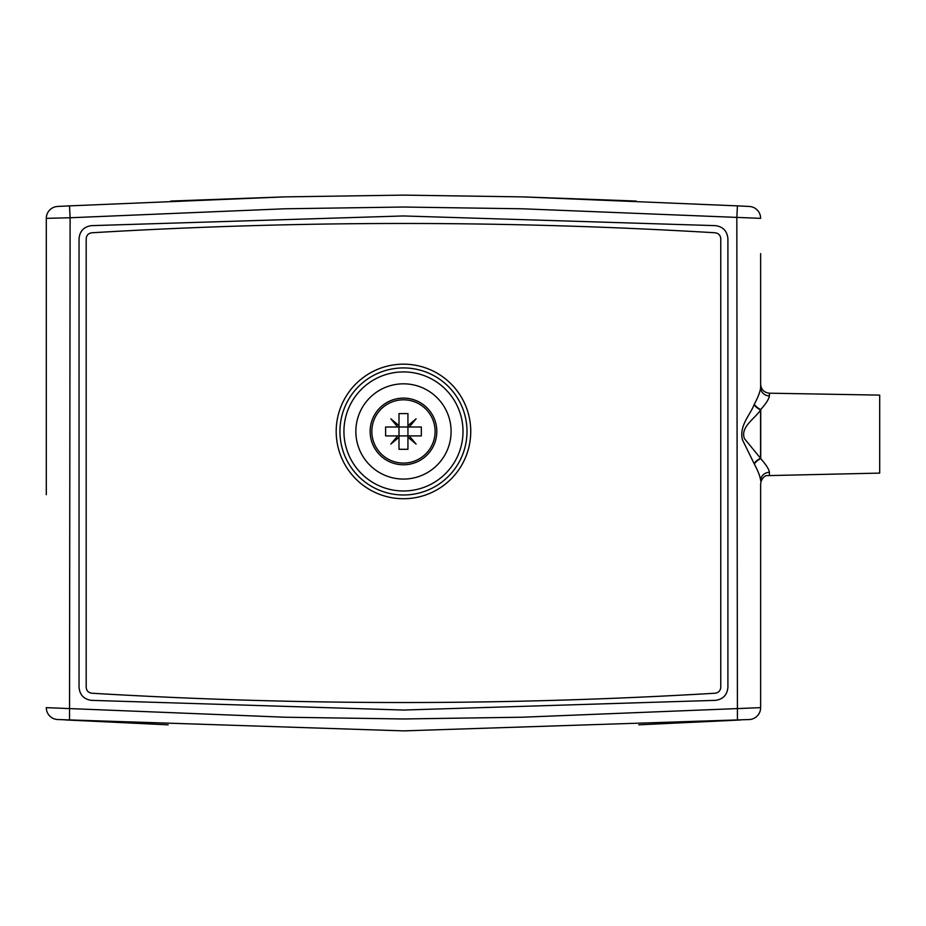 <?xml version="1.0" encoding="UTF-8"?>
<svg xmlns="http://www.w3.org/2000/svg" width="926" height="926" viewBox="0 0 926 926"><rect width="100%" height="100%" fill="white"/><g stroke="black" fill="none" stroke-linecap="round" stroke-linejoin="round"><path stroke-width="1.39" d="M46.3 218.351L70.11 217.76L69.519 205.873L57.609 206.463A11.911 11.911 0 0 0 46.3 218.351L46.3 494.692M760.64 387.577L760.64 387.577C760.269 391.49 758.163 397.034 754.32 404.222A8.924 4.723 35.1 0 0 760.721 409.558L760.57 409.929A8.924 4.584 34.7 0 1 754.088 404.662C750.465 414.686 739.029 425.439 742.386 439.676L754.32 464.007A8.924 4.723 144.9 0 1 760.721 458.671L760.721 409.558C765.999 403.667 768.904 399.118 769.413 395.911A8.924 8.334 -0 0 1 760.64 387.577L760.64 253.62M283.46 196.914L170.778 201.058M523.479 196.914L636.174 201.058M69.519 205.873L284.236 196.891L403.47 195.12L522.704 196.891L737.42 205.873L736.83 217.76L737.42 720.127L736.772 720.162M640.537 724.757L638.801 724.827M167.097 724.78L69.519 720.127L70.11 217.76L284.56 208.79L403.47 207.03L522.38 208.79L760.64 218.351A11.911 11.911 0 0 0 749.331 206.463L737.42 205.873M760.64 267.938L760.64 275.682M754.088 463.567A8.924 4.584 145.3 0 1 760.57 458.301L760.721 458.671C766.01 464.574 768.916 469.123 769.413 472.318A8.924 8.334 180 0 0 760.64 480.652L760.64 480.652C760.281 476.751 758.163 471.207 754.32 464.007M760.57 409.917C755.57 418.147 739.851 426.99 744.481 438.681L760.57 458.301L760.57 409.929M769.413 395.911L769.413 393.191L879.7 395.113L879.7 473.105L766.3 475.651C767.237 475.177 761.461 476.659 760.64 483.962L760.64 707.649L522.38 717.21L403.47 718.97L284.56 717.21L46.3 707.649A11.911 11.911 0 0 0 57.609 719.537L58.199 719.571M65.364 719.93L70.168 720.162M166.402 724.757L168.138 724.827M639.843 724.78L740.43 719.988M91.489 225.643L403.47 215.955L715.451 225.643C723.056 226.708 727.211 231.072 727.905 238.723L727.905 687.277C727.211 694.928 723.056 699.292 715.451 700.357L403.47 710.045L91.489 700.357C83.884 699.292 79.74 694.928 79.046 687.277L79.046 238.723C79.74 231.072 83.884 226.708 91.489 225.643M466.993 431.447A63.512 63.512 0 0 0 371.708 376.442A63.512 63.512 0 0 0 371.708 486.463A63.512 63.512 0 0 0 466.993 431.447M403.47 383.827A47.62 47.62 0 0 1 444.712 455.256A47.62 47.62 0 0 1 362.228 455.256A47.62 47.62 0 0 1 403.47 383.827A47.62 47.62 0 0 0 362.228 455.256A47.62 47.62 0 0 0 444.712 455.256A47.62 47.62 0 0 0 403.47 383.827M57.609 719.537L403.47 730.88L749.331 719.537A11.911 11.911 0 0 0 760.64 707.649M403.47 464.783A33.336 33.336 0 0 0 436.806 431.447A33.336 33.336 0 0 0 403.47 398.111A33.336 33.336 0 0 0 370.134 431.447A33.336 33.336 0 0 0 403.47 464.783M403.47 463.081A31.634 31.634 0 0 0 435.104 431.447A31.634 31.634 0 0 0 403.47 399.812A31.634 31.634 0 0 0 371.835 431.447A31.634 31.634 0 0 0 403.47 463.081M407.938 437.222L407.938 435.915L409.246 435.915L416.098 444.075L407.938 437.222L407.938 449.307L399.002 449.307L399.002 437.222L390.841 444.075L397.694 435.915L385.61 435.915L385.61 426.99L397.694 426.99L390.841 418.818L399.002 425.671L399.002 413.586L407.938 413.586L407.938 425.671L416.098 418.818L409.246 426.99L407.938 426.99L407.938 425.671M399.002 425.671L399.002 426.99L397.694 426.99M397.694 435.915L399.002 435.915L399.002 437.222M409.246 426.99L421.33 426.99L421.33 435.915L409.246 435.915M407.938 426.99L399.002 426.99L399.002 435.915L407.938 435.915L407.938 426.99M720.764 687.277C720.44 690.75 718.553 692.729 715.103 693.227C507.344 705.624 299.596 705.624 91.848 693.227C88.398 692.729 86.512 690.75 86.187 687.277L86.187 238.723C86.5 235.25 88.387 233.271 91.848 232.773C299.596 220.376 507.344 220.376 715.103 232.773C718.553 233.271 720.44 235.25 720.764 238.723L720.764 687.277M470.744 431.447A67.262 67.262 0 0 0 369.833 373.19A67.262 67.262 0 0 0 369.833 489.704A67.262 67.262 0 0 0 470.744 431.447M769.413 475.038L769.413 472.318M403.47 371.916A59.53 59.53 0 0 0 351.915 461.217A59.53 59.53 0 0 0 455.025 461.217A59.53 59.53 0 0 0 403.47 371.916M769.413 393.191C764.077 392.589 761.149 389.615 760.64 384.267"/></g></svg>
